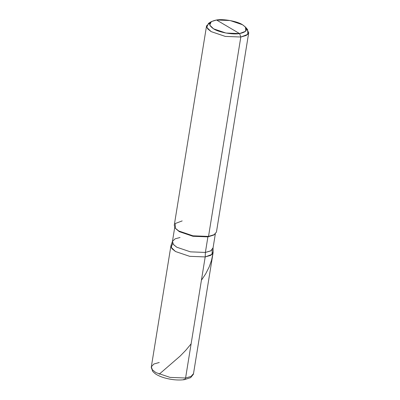 <?xml version="1.0" encoding="UTF-8"?>
<svg xmlns="http://www.w3.org/2000/svg" width="400" height="400" viewBox="0 0 400 400"><rect width="100%" height="100%" fill="white"/><g stroke="black" fill="none" stroke-linecap="round" stroke-linejoin="round"><path stroke-width="0.6" d="M183.54 379.505L184.82 379.465L185.585 378.005L205.195 256.93L189.66 256.32L175.51 251.525L171.135 247.32L172.69 243.395L171.135 247.32L175.51 251.525L189.66 256.32L205.195 256.93L210.625 255.38L213.115 252.585L193.505 373.665L191.015 376.455L185.585 378.005L191.015 376.455L193.505 373.665L193.36 374.3L190.635 377.64L184.315 379.68L184.82 379.465L185.585 378.005L205.195 256.93L212.105 254.36L212.2 249.795L212.105 254.36L205.195 256.93L189.66 256.32L175.51 251.525L171.995 248.72L170.935 245.755L151.325 366.83L153.815 364.04L159.245 362.49M185.585 378.005L170.05 377.395L155.9 372.6L152.385 369.795L151.325 366.83L152.385 369.795L155.9 372.6L170.05 377.395L185.585 378.005M215.325 233.945L213.005 248.255L210.61 250.945L205.385 252.435L205.195 256.93L210.935 255.21L213.15 252.1L213.04 247.785L210.905 250.78L205.385 252.435L207.905 236.87L208.52 236.42L240.815 37.015L239.57 33.575L225.975 33.045L213.595 28.845L209.735 25.09L211.3 21.62L216.52 20L230.115 20.53L242.495 24.73L245.565 27.17L245.68 31.26L239.57 33.575C247.55 31.9 248.525 28.95 242.495 24.73C237.44 21.28 223.155 18.68 216.52 20L239.57 33.575C232.935 34.895 218.65 32.295 213.595 28.845C207.565 24.625 208.54 21.675 216.52 20L239.57 33.575L240.815 37.015L246.245 35.465L248.735 32.675L246.315 28.385M248.735 32.675L216.44 232.08L213.95 234.87L208.52 236.42L214.485 234.565L213.645 235.085L207.905 236.87L214.04 234.825M180.03 237.5L175.12 238.835L172.525 241.22L173.235 244.29L176.81 247.23L190.43 251.85L205.385 252.435L207.905 236.87L208.52 236.42L240.815 37.015L247.8 34.37L247.665 29.695L245.565 27.17M174.725 227.37L172.41 241.68L173.425 244.535L176.81 247.23L190.43 251.85L205.385 252.435L205.195 256.93L189.66 256.32L175.51 251.525L171.795 248.465L171.06 245.28L172.525 241.22M211.3 21.62L208.51 23.355L206.72 27.315L211.13 31.61L225.28 36.41L240.815 37.015L225.28 36.41L211.13 31.61L207.615 28.805L206.555 25.845L174.26 225.245L175.315 228.21L178.835 231.015L192.98 235.81L208.52 236.42L192.98 235.81L178.835 231.015L175.33 228.225L179.33 231.67L192.95 236.285L207.905 236.87L192.95 236.285L179.33 231.67L175.67 228.61M175.33 228.225L175.195 223.55L182.18 220.905M206.555 25.845L210.205 22.535M159.17 374.235L180.15 356.075L185.785 350.29L191.125 343.82M201.42 280.235L205.625 273.945L209.195 266.92L211.56 260.2L213.03 252.96M151.325 366.83L151.265 367.485L152.795 371.51L155.13 373.645C157.51 375.325 160.605 376.725 164.415 377.845C171.475 379.825 178.11 380.44 184.315 379.68"/></g></svg>

